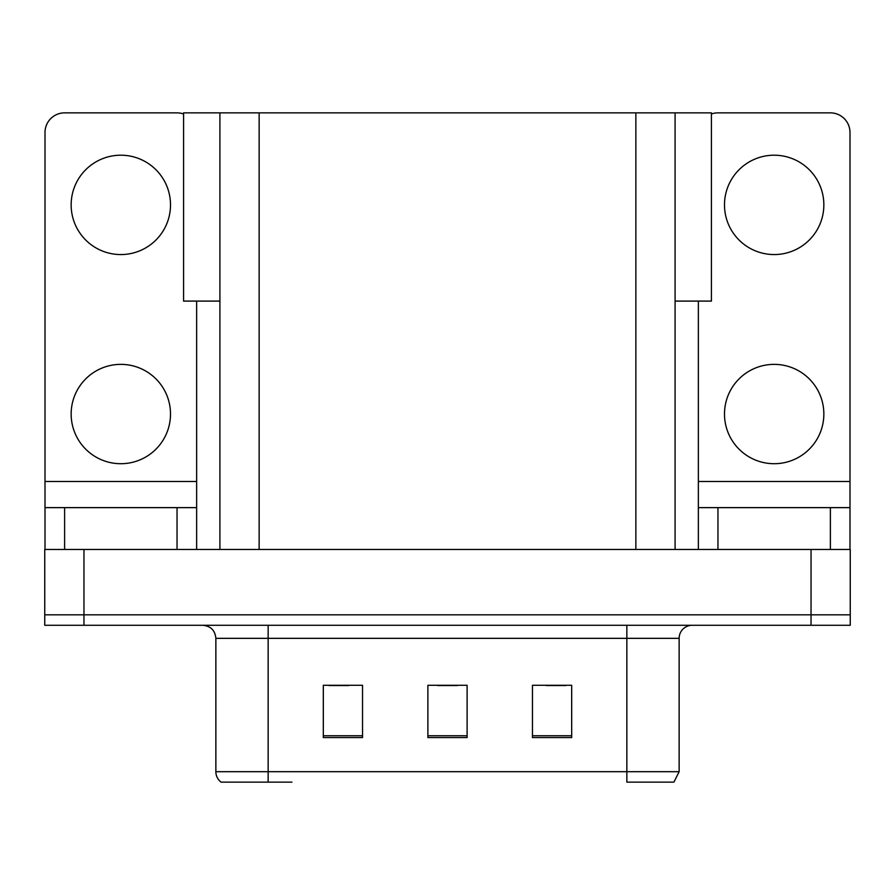 <?xml version="1.0" encoding="UTF-8"?>
<svg xmlns="http://www.w3.org/2000/svg" width="895" height="895" viewBox="0 0 895 895"><rect width="100%" height="100%" fill="white"/><g stroke="black" fill="none" stroke-linecap="round" stroke-linejoin="round"><path stroke-width="1.34" d="M219.913 301.089L183.576 301.089L183.576 112.859L711.424 112.859L711.424 301.089L675.087 301.089M83.962 625.281L850.25 625.281L850.25 614.82L44.75 614.82L44.75 549.463L83.962 549.463L83.962 614.82L44.75 614.82L44.75 625.281L83.962 625.281L83.962 614.82L850.25 614.82L850.25 549.463L83.962 549.463M219.913 112.859L219.913 549.463M675.087 112.859L675.087 549.463M226.323 782.14L221.087 782.14A13.067 13.067 0 0 1 215.863 771.691L215.863 638.348C215.091 630.416 210.728 626.053 202.796 625.281M673.197 782.14L626.847 782.14L626.847 771.691L679.137 771.691L679.137 638.348A13.067 13.067 0 0 1 692.204 625.281M571.681 737.569L571.681 685.279L532.469 685.279L532.469 737.569L571.681 737.569M362.531 737.569L362.531 685.279L323.319 685.279L323.319 737.569L362.531 737.569M467.112 737.569L467.112 685.279L427.888 685.279L427.888 737.569L467.112 737.569M291.938 782.14L226.961 782.14M329.069 685.548L348.681 685.548M546.319 685.548L565.931 685.548M437.7 685.548L457.3 685.548M120.825 254.56A49.672 49.672 0 0 1 71.152 204.888A49.672 49.672 0 0 1 120.825 155.204A49.672 49.672 0 0 1 170.509 204.888A49.672 49.672 0 0 1 120.825 254.56M120.825 463.711A49.672 49.672 0 0 1 71.152 414.038A49.672 49.672 0 0 1 120.825 364.366A49.672 49.672 0 0 1 170.509 414.038A49.672 49.672 0 0 1 120.825 463.711M177.042 549.463L177.042 507.633L64.619 507.633L64.619 549.463M183.576 113.978A19.612 19.612 0 0 0 177.042 112.859L64.619 112.859A19.612 19.612 0 0 0 45.007 132.46L45.007 481.488L196.643 481.488L196.643 549.463M196.643 301.089L196.643 481.488M45.007 549.463L45.007 507.633L64.619 507.633M177.042 507.633L196.643 507.633M45.007 507.633L45.007 481.488M774.175 254.56A49.672 49.672 0 0 1 724.491 204.888A49.672 49.672 0 0 1 774.175 155.204A49.672 49.672 0 0 1 823.847 204.888A49.672 49.672 0 0 1 774.175 254.56M774.175 463.711A49.672 49.672 0 0 1 724.491 414.038A49.672 49.672 0 0 1 774.175 364.366A49.672 49.672 0 0 1 823.847 414.038A49.672 49.672 0 0 1 774.175 463.711M830.381 549.463L830.381 507.633L717.958 507.633L717.958 549.463M698.357 301.089L698.357 481.488L849.993 481.488L849.993 132.46A19.612 19.612 0 0 0 830.381 112.859L717.958 112.859A19.612 19.612 0 0 0 711.424 113.978M698.357 549.463L698.357 507.633L717.958 507.633M830.381 507.633L849.993 507.633L849.993 549.463M849.993 481.488L849.993 507.633M698.357 507.633L698.357 481.488M811.038 549.463L811.038 625.281M259.136 112.859L259.136 549.463M635.864 112.859L635.864 549.463M626.847 625.281L626.847 638.348L215.863 638.348M679.137 638.348L626.847 638.348L626.847 771.691L268.153 771.691L268.153 782.14M215.863 771.691L268.153 771.691L268.153 625.281M467.112 735.757L427.888 735.757M362.531 735.757L323.319 735.757M571.681 735.757L532.469 735.757M673.913 782.14L679.137 771.691"/></g></svg>
